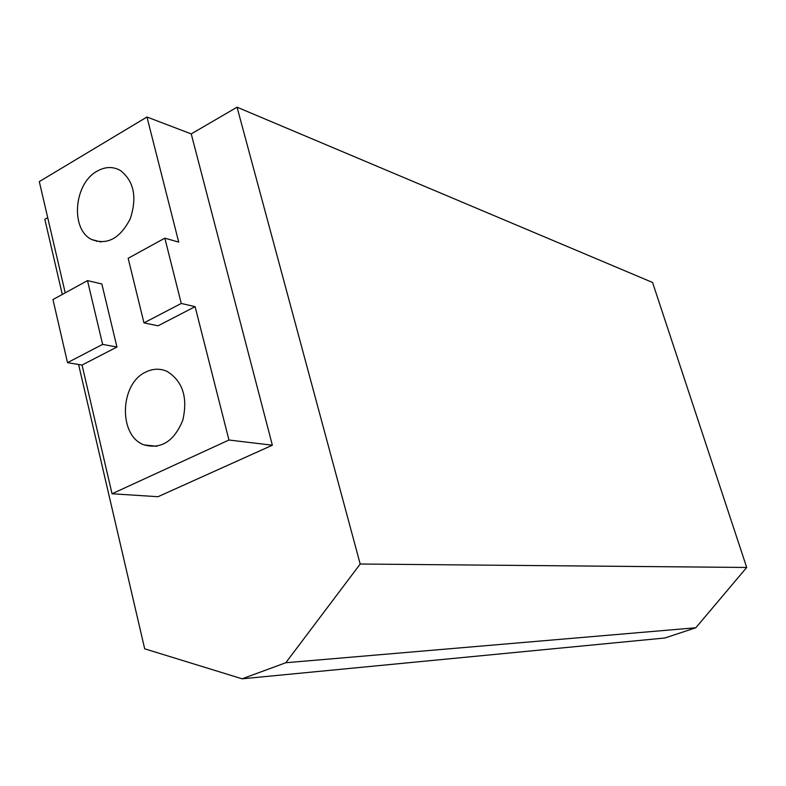 <?xml version="1.0" encoding="UTF-8"?>
<svg xmlns="http://www.w3.org/2000/svg" width="786" height="786" viewBox="0 0 786 786"><rect width="100%" height="100%" fill="white"/><g stroke="black" fill="none" stroke-linecap="round" stroke-linejoin="round"><path stroke-width="1.18" d="M97.13 171.171C105.236 166.583 112.988 166.357 120.376 170.474C134.003 181.193 137.295 197.315 130.23 218.822C120.071 238.472 107.25 245.379 91.746 239.543C70.19 229.492 73.864 183.511 97.13 171.171M145.95 371.975C153.113 368.506 160.167 368.32 167.113 371.414C182.735 381.239 187.972 397.48 182.824 420.156C174.187 441.231 161.287 449.484 144.123 444.905C118.185 435.984 119.619 383.519 145.95 371.975M87.501 280.612L52.967 299.574L67.517 362.66L102.622 344.386L87.501 280.612L101.846 283.962L116.947 347.029L102.622 344.386M116.947 347.029L82.049 365.058L67.517 362.66M78.58 364.478L144.683 648.814L242.108 678.809L285.819 662.736L360.194 564.024L237.048 107.191L191.234 133.915L272.359 445.21L228.952 440.022L195.105 306.668L158.035 325.807L143.966 322.869L181.271 303.455L164.834 238.158L128.157 258.289L143.966 322.869M195.105 306.668L181.271 303.455M191.234 133.915L146.962 117.006L178.717 242.108L164.834 238.158M272.359 445.21L157.976 496.713L112.044 493.765L228.952 440.022M96.649 241.42L96.501 240.811M82.049 365.058L112.044 493.765M146.962 117.006L39.3 181.595L65.218 292.844M242.108 678.809L664.868 637.996L695.826 627.759L285.819 662.736M360.194 564.024L746.7 567.463L695.826 627.759M237.048 107.191L652.567 282.469L746.7 567.463M47.7 217.643L44.831 219.314L62.3 294.445M91.746 239.543L100.942 241.99M144.123 444.905L156.905 446.271"/></g></svg>

